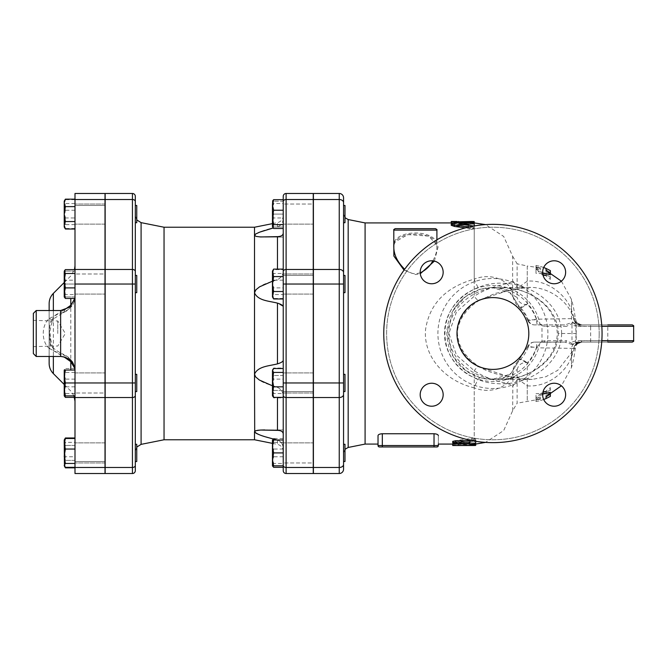 <?xml version="1.0" encoding="UTF-8"?>
<svg xmlns="http://www.w3.org/2000/svg" width="667" height="667" viewBox="0 0 667 667"><rect width="100%" height="100%" fill="white"/><g stroke="black" fill="none" stroke-linecap="round" stroke-linejoin="round"><path stroke-width="0.5" stroke-dasharray="3.33 2.5" d="M74.996 389.053L74.996 374.345L74.996 389.053M105.153 389.053L105.153 374.345L105.153 389.053M136.752 389.053L136.752 374.345L136.752 389.053M135.318 389.053L135.318 374.345L135.318 389.053M105.011 461.531L74.996 461.531L74.996 444.297L74.996 461.531L74.996 444.297L74.996 461.531L105.153 461.531L105.153 444.297L105.153 461.531M136.752 461.531L136.752 444.297L136.752 461.531L135.318 461.531L135.318 444.297L135.318 461.531L135.318 444.297L136.752 444.297L136.752 461.531M135.318 459.004L135.318 444.297M74.996 395.89L74.996 370.035L74.996 395.89L65.383 395.89L64.224 389.428L64.224 370.035L64.224 386.31L65.383 379.098L64.224 373.82L65.383 368.543L64.224 370.477L65.383 372.411L64.224 379.615L65.383 386.827L64.224 392.104L64.841 395.89M105.153 382.966L105.153 193.48L132.441 193.48A2.868 2.868 0 0 1 135.318 196.348L135.318 470.652A2.868 2.868 0 0 1 132.441 473.52L105.153 473.52L105.153 382.966L135.318 382.966M135.318 374.345L136.752 374.345L136.752 391.579L135.318 391.579M74.996 277.947L74.996 292.655L74.996 277.947M136.752 447.098L135.318 451.401L135.318 275.421L136.752 275.421L136.752 292.655L136.752 275.421L136.752 292.655L135.318 292.655M74.996 205.469L74.996 222.703L74.996 205.469L105.153 205.469L105.153 222.703L105.153 205.469L105.153 222.703L105.153 205.469L74.996 205.469L74.996 222.703L74.996 205.469M136.752 205.469L136.752 222.703L136.752 205.469L136.752 222.703L135.318 222.703L135.318 205.469L135.318 222.703L135.318 205.469L136.752 205.469M64.491 396.34L64.224 395.448L65.383 393.513L64.224 386.31L64.224 392.104M65.383 467.834L64.224 464.107L64.224 465.841L65.383 460.372L64.224 452.91L64.224 464.107L64.841 466.783M64.841 439.044L64.224 441.721L65.383 445.448L64.224 441.721L64.224 452.91L65.383 445.448L64.224 452.91L65.383 460.372L64.224 464.107L64.224 443.772M64.224 441.721L64.224 439.987L64.224 441.721L65.383 437.986M65.383 467.325L64.224 462.056L64.491 466.291M65.383 456.778L64.224 449.566L64.224 462.056L65.383 456.778L74.996 456.778L74.996 442.363L65.383 442.363L64.224 440.428L64.224 449.566L65.383 442.363M64.224 440.428L64.491 439.528L64.224 440.428M64.224 389.428L65.383 382.966L64.224 376.496L64.224 395.89L65.383 395.89M65.383 370.035L64.224 370.035L64.224 376.496L65.383 370.035L74.996 370.035L74.996 370.835L74.771 298.699M64.491 297.415L64.224 296.523L65.383 296.965L64.224 290.504L65.383 284.034L64.224 277.572L65.383 271.11L64.224 271.11L64.224 274.896L65.383 269.618M65.383 294.589L64.224 287.385L64.224 296.523L65.383 294.589L74.996 294.589L74.996 269.618L74.996 294.589M65.383 280.173L64.224 274.896L64.224 287.385L65.383 280.173L74.996 280.173M64.224 201.159L65.383 199.675L64.224 204.944L64.224 201.159L64.224 202.893L65.383 199.166M65.383 229.014L64.224 225.279L64.224 204.944L65.383 210.222L64.224 217.434L65.383 224.637L64.224 226.572L65.383 228.506L64.224 223.228L65.383 217.951L64.224 210.739L65.383 203.535L64.224 201.601L64.224 227.013M64.224 214.09L65.383 206.628L64.224 202.893L64.224 225.279L65.383 221.552L64.224 214.09M74.996 397.382L74.996 368.543L74.996 397.382L74.479 397.382M74.996 386.827L65.383 386.827M74.996 393.513L65.383 393.513M74.996 379.098L65.383 379.098M74.996 460.372L65.383 460.372L74.996 460.372L74.996 467.834L74.996 445.448L74.996 460.372M74.996 445.448L65.383 445.448L74.996 445.448L74.996 437.986L74.996 445.448M74.996 442.363L74.996 456.778M74.996 206.628L74.996 221.552L74.996 206.628L65.383 206.628M74.996 221.552L74.996 229.014L74.996 221.552L65.383 221.552M74.996 217.951L74.996 199.675L74.996 228.506L74.996 217.951L65.383 217.951M74.996 228.506L65.383 228.506M74.996 203.535L65.383 203.535M74.996 199.675L65.383 199.675M74.996 393.013L74.996 372.911L74.996 393.013L74.996 372.911L74.996 393.013L105.011 393.013L105.011 372.911L105.011 393.013L105.011 372.911L105.011 393.013L74.996 393.013M74.996 368.543L65.383 368.543M74.996 372.411L65.383 372.411M74.996 460.022L74.996 442.863L74.996 460.022M74.996 452.91L74.996 462.965L74.996 452.91M105.011 467.484L74.996 467.484L74.996 473.52L105.011 473.52L105.011 382.966L65.383 382.966M74.996 273.987L74.996 294.089L74.996 273.987L74.996 294.089L74.996 273.987L105.011 273.987L105.011 294.089L105.011 273.987L105.011 294.089L105.011 273.987L74.996 273.987M74.996 206.978L74.996 224.137L74.996 206.978M74.996 214.09L74.996 204.035L74.996 214.09M74.996 210.222L65.383 210.222M74.996 224.637L65.383 224.637M105.011 382.966L105.011 269.468L74.996 269.468L74.996 296.965L74.996 275.421L74.996 284.034L65.383 284.034L64.224 290.504L64.224 280.69M64.224 271.11L64.224 277.572L64.224 271.11L65.383 271.11L64.224 277.572L64.224 296.965L64.224 290.504L65.383 296.965L64.224 296.965M64.224 277.572L65.383 284.034L74.996 284.034L74.996 467.484M74.996 296.965L65.383 296.965L74.996 296.965M74.996 271.11L65.383 271.11L74.996 271.11M283.233 290.128L283.233 275.421L283.233 290.128M313.398 290.128L313.398 275.421L313.398 290.128M344.989 290.128L344.989 275.421L344.989 290.128M343.555 290.128L343.555 275.421L343.555 290.128M313.248 391.579L283.233 391.579L283.233 374.345L283.233 391.579L283.233 374.345L283.233 391.579L313.398 391.579L313.398 374.345L313.398 391.579M344.989 391.579L344.989 374.345L344.989 391.579L343.555 391.579L343.555 374.345L343.555 391.579L343.555 374.345L344.989 374.345L344.989 391.579M283.233 459.004L283.233 444.297L283.233 459.004M313.398 459.004L313.398 444.297L313.398 459.004M344.989 459.004L344.989 444.297L344.989 459.004M343.555 459.004L343.555 444.297L343.555 459.004M283.233 467.325L283.233 438.494L283.233 465.841L283.233 444.297L283.233 461.531L283.233 452.91L273.62 452.91L272.461 446.448L273.62 439.987L272.461 439.987L273.62 438.494L272.461 443.772L273.62 449.049L272.461 456.261L272.461 439.987L272.461 459.371L273.62 452.91M313.398 452.91L313.398 461.531L313.398 452.91M343.555 444.297L344.989 444.297L344.989 461.531L343.555 461.531L343.555 444.297L343.555 461.531M343.555 292.655L344.989 292.655L344.989 275.421L343.555 275.421L343.555 374.345M283.233 275.421L283.233 292.655L283.233 275.421L313.398 275.421L313.398 292.655L313.398 275.421L283.233 275.421M283.233 207.996L283.233 222.703L283.233 207.996M313.398 207.996L313.398 222.703L313.398 207.996M344.989 207.996L344.989 222.703L344.989 207.996M343.555 207.996L343.555 222.703L343.555 207.996M273.62 298.457L272.461 296.965L272.461 293.18L273.62 298.457L283.233 298.457L283.233 294.589L273.62 294.589L272.461 287.385L272.461 296.523L273.62 294.589M272.461 280.69L273.62 287.902L272.461 293.18L272.461 271.552L273.62 273.487L272.461 280.69M272.461 274.896L273.62 269.618L272.461 271.11L272.461 287.385L273.62 280.173L272.461 274.896M283.233 368.034L283.233 390.428L273.62 390.428L272.461 394.155L272.461 382.966L273.62 390.428L272.461 382.966L272.461 371.769L273.62 375.496L272.461 382.966L273.62 375.496L272.461 371.769L273.62 368.034L272.461 371.769L272.461 370.035L272.461 394.155L273.62 397.891L272.461 394.155L272.461 395.89L273.62 390.428L283.233 390.428L283.233 375.496L273.62 375.496L283.233 375.496L283.233 368.034L273.62 368.034L272.461 370.035L272.461 373.82L273.62 368.543M272.461 449.566L273.62 442.363L272.461 440.428L272.461 462.056L273.62 456.778L272.461 449.566M273.62 463.465L272.461 465.399L272.461 456.261L273.62 463.465L283.233 463.465M273.62 467.325L272.461 462.056L272.528 465.841M272.461 465.841L273.62 465.841L272.461 459.371L272.461 465.841M272.461 386.31L273.62 379.098L272.461 373.82L272.461 395.448L273.62 393.513L272.461 386.31M272.728 396.34L273.62 397.891L283.233 397.891L283.233 390.428L283.233 397.891M273.62 276.572L272.461 272.845L272.461 284.034L273.62 276.572L283.233 276.572L283.233 298.966L283.233 291.504L273.62 291.504L272.461 284.034L272.461 295.231L273.62 291.504M273.62 298.966L272.461 295.231L272.728 297.415M272.728 270.66L272.461 272.845L273.62 269.109M273.62 217.951L272.461 210.739L272.461 223.228L273.62 217.951L283.233 217.951L283.233 203.535L273.62 203.535L272.461 201.601L272.461 210.739L273.62 203.535M273.62 228.506L272.461 223.228L272.461 227.013L273.62 227.013L272.461 220.552L272.461 227.013L272.461 220.552L273.62 227.013L272.461 227.013M272.461 201.159L272.461 207.629L273.62 201.159L272.461 201.159L273.62 201.159L272.461 207.629L272.461 220.552L273.62 214.09L272.461 207.629L273.62 214.09L272.461 220.552L272.728 200.709M283.233 294.589L283.233 269.618L273.62 269.618M283.233 280.173L273.62 280.173M283.233 269.618L283.233 273.487L273.62 273.487M283.233 273.487L283.233 287.902L273.62 287.902M283.233 456.778L273.62 456.778M283.233 442.363L273.62 442.363M283.233 438.494L273.62 438.494M283.233 465.841L273.62 465.841M283.233 439.987L283.233 452.91L283.233 439.987L273.62 439.987M283.233 397.382L283.233 393.513L273.62 393.513M283.233 393.513L283.233 379.098L273.62 379.098M283.233 224.637L283.233 217.951M283.233 470.652A2.868 2.868 0 0 0 286.11 473.52A2.868 2.868 0 0 1 283.233 470.652L283.233 291.504M283.233 287.902L283.233 298.457M283.233 462.965L283.233 442.863L283.233 462.965L283.233 442.863L283.233 462.965L313.248 462.965L313.248 442.863L313.248 462.965L313.248 442.863L313.248 462.965L283.233 462.965M283.233 449.049L273.62 449.049M283.233 379.098L283.233 386.827M283.233 276.93L283.233 294.089L283.233 276.93M283.233 204.035L283.233 224.137L283.233 204.035L283.233 224.137L283.233 204.035L313.248 204.035L313.248 224.137L313.248 204.035L313.248 224.137L313.248 204.035L283.233 204.035M283.233 203.535L283.233 199.675M283.233 214.09L283.233 205.469L283.233 214.09L273.62 214.09L283.233 214.09L283.233 227.013L273.62 227.013L283.233 227.013L283.233 201.159L273.62 201.159L283.233 201.159L283.233 214.09M313.398 214.09L313.398 205.469L313.398 214.09M343.555 205.469L344.989 205.469L344.989 222.703L343.555 222.703L343.555 205.469L343.555 222.703M57.762 333.5L57.762 320.952L57.762 333.5M50.233 333.5L50.233 346.131L50.233 333.5M33.35 353.602L33.35 313.398M71.111 305.986A5.745 1.751 -139.4 0 1 71.094 307.045A5.745 1.751 -139.4 0 1 70.794 307.237C73.57 304.127 74.971 300.55 74.996 296.507L74.996 370.293C75.113 367.917 73.512 362.098 71.086 359.955A5.745 1.751 -40.6 0 1 71.094 359.955A5.745 1.751 -40.6 0 1 71.111 361.014M64.682 309.938A5.745 3.652 -113.7 0 1 62.948 312.948L62.948 312.948A5.745 3.652 -113.7 0 1 60.639 312.848C64.199 312.231 67.584 310.363 70.794 307.237M74.771 368.309L74.996 370.493C74.971 366.45 73.57 362.873 70.794 359.763A5.745 1.751 -40.6 0 1 71.086 359.955C66.575 355.778 69.585 357.72 62.948 354.052L62.948 354.052A5.745 3.652 -66.3 0 1 64.682 357.062M70.794 359.763C67.584 356.637 64.199 354.769 60.639 354.152A5.745 3.652 -66.3 0 1 62.948 354.052C60.43 353.085 57.104 351.009 52.96 347.832A5.745 2.768 129.7 0 0 49.291 348.499C41.237 341.854 41.262 325.112 49.291 318.501A5.745 2.768 50.3 0 0 52.96 319.168A5.745 2.768 50.3 0 0 53.352 316.475L49.316 333.5L53.352 350.525L63.132 356.695M63.132 310.305L53.352 316.475L53.352 310.522M60.639 356.478L60.639 354.152L49.291 348.499M53.352 356.478L53.352 350.525A5.745 2.768 129.7 0 0 52.96 347.832C50.242 345.481 49.05 340.754 49.383 333.658C49.95 321.427 49.967 323.161 52.96 319.168L62.948 312.948C69.585 309.28 66.575 311.222 71.094 307.045C74.521 304.227 75.296 295.539 74.996 296.507M105.011 269.468L105.011 193.48L74.996 193.48L74.996 269.468M49.291 318.501L60.639 312.848L60.639 310.522M49.15 310.522L49.15 356.478M49.15 363.457L49.15 303.543M74.996 372.911L105.011 372.911L74.996 372.911M105.011 445.806L105.011 462.965L105.011 445.806M105.011 452.91L105.011 462.965L105.011 452.91M74.996 294.089L105.011 294.089L74.996 294.089M105.011 221.194L105.011 204.035L105.011 221.194M105.011 214.09L105.011 204.035L105.011 214.09M343.555 272.511L343.555 284.034L339.245 284.034L339.245 193.48A4.31 4.31 0 0 1 343.555 197.782L343.555 272.511A4.31 3.043 0 0 0 339.245 269.468L313.398 269.468L313.398 473.52L339.245 473.52L339.245 284.034L313.398 284.034M313.398 382.966L343.555 382.966L343.555 469.218M313.398 397.532L339.245 397.532A4.31 3.043 0 0 0 343.555 394.489L343.555 391.579M135.318 451.401L135.318 222.703M105.153 333.5L105.153 261.697L105.153 333.5M343.555 197.782A4.31 4.31 0 0 0 339.245 193.48L313.398 193.48L313.398 269.468M313.398 333.5L313.398 261.697L313.398 333.5M105.011 333.5L105.011 261.697L105.011 333.5M283.233 237.068L265.291 237.068L283.233 237.068L283.233 196.348A2.868 2.868 0 0 1 286.11 193.48L286.11 473.52M283.233 271.394L283.233 233.275L283.233 271.394C282.925 275.188 280.999 277.922 277.464 279.581C280.924 278.039 282.85 275.313 283.233 271.394M283.233 360.455L283.233 306.545L283.233 360.455C282.925 361.631 280.999 362.773 277.464 363.874C269.068 366.058 258.071 366.158 254.511 374.17L254.511 292.83C258.071 300.842 269.068 300.942 277.464 303.126L283.233 306.545M283.233 433.725L283.233 395.606L283.233 433.725C282.925 431.599 280.999 430.482 277.464 430.373L264.691 429.932M283.233 448.282L283.233 429.932L283.233 448.282C282.925 444.097 280.999 441.379 277.464 440.12C280.924 441.254 282.85 443.972 283.233 448.282M164.04 439.77L164.04 227.23M257.07 430.398L254.511 431.682L254.511 374.17C258.071 382.625 269.068 384.125 277.464 387.419C280.924 388.961 282.85 391.687 283.233 395.606C282.925 391.812 280.999 389.078 277.464 387.419L272.461 385.809M260.297 430.057L259.396 430.123M260.839 435.276L276.947 439.987M254.511 439.77L254.511 431.682M254.702 432.166L255.102 432.583M255.419 432.816L255.861 433.108M258.804 434.509L260.614 435.192M272.461 281.191L277.464 279.581C269.068 282.875 258.071 284.375 254.511 292.83L254.511 227.23M283.233 218.718C282.925 222.903 280.999 225.621 277.464 226.88C280.924 225.746 282.85 223.028 283.233 218.718M273.128 228.014L271.903 228.347M267.15 229.698L264.691 230.448M260.297 231.924L259.405 232.258M258.796 232.5L257.946 232.85M257.787 232.925L255.102 234.417M254.702 234.834L254.777 235.81L255.794 236.31L264.691 237.068M265.041 237.068L277.464 236.627C280.924 236.568 282.85 235.451 283.233 233.275M313.248 473.52L313.248 193.48L286.11 193.48M283.233 442.863L313.248 442.863L283.233 442.863M313.248 291.145L313.248 273.987L313.248 291.145M283.233 224.137L313.248 224.137L283.233 224.137M313.248 284.034L313.248 294.089L313.248 284.034L283.233 284.034M518.734 305.845A11.489 3.71 -45.1 0 0 519.143 307.237L518.751 306.845A11.489 3.794 -45.9 0 1 518.301 305.436L510.547 292.896L492.038 287.544L480.14 289.261L465.483 296.665L453.001 310.714L446.957 333.525L453.001 356.286L465.491 370.335L480.14 377.739L492.038 379.456L510.547 374.104L518.734 361.155C522.878 357.27 526.03 352.618 528.214 347.207L536.785 347.165A45.956 45.956 0 0 1 466.05 370.794A45.956 45.956 0 0 1 466.05 296.206A45.956 45.956 0 0 1 536.785 319.835L528.214 319.793C526.055 314.407 522.895 309.755 518.734 305.845L513.015 296.882L512.631 293.405A11.489 5.961 0 0 0 517.125 297.34L517.125 287.035L512.631 280.524C511.981 284.684 493.505 283.55 474.237 296.273L456.486 311.873L448.858 333.5L456.503 355.144L474.237 370.727C493.505 383.45 511.998 382.324 512.631 386.476L517.125 379.965L517.125 403.193L512.631 410.772L503.693 430.532L485.543 442.396M480.14 377.739A21.544 3.327 106.1 0 0 474.237 387.861C444.522 380.882 422.953 356.036 425.596 329.315C429.573 303.919 445.781 287.194 474.237 279.139A21.544 3.327 73.9 0 0 480.14 289.261M463.99 224.621L459.655 225.012L459.655 225.538L472.628 227.08L474.237 227.814L474.237 224.045L468.492 224.045L468.492 225.012L454.135 225.012L451.259 225.604L454.135 226.271L468.492 226.271L468.492 227.814C470.41 228.948 472.328 228.948 474.237 227.814L474.237 279.139C492.321 271.994 510.513 281.341 512.631 293.405L512.631 256.228L503.693 236.468L485.543 224.604M313.248 333.5L313.248 261.697L313.248 333.5M469.935 442.121L469.935 439.186C470.427 438.436 471.861 438.177 474.237 438.427L475.679 439.186L474.237 439.887L474.237 438.427L471.544 438.394L455.928 440.553L452.701 441.729L455.928 442.671L471.544 443.622L474.237 443.613L474.237 443.046C476.13 443.272 476.13 443.463 474.237 443.613C476.13 443.463 476.13 443.272 474.237 443.046L461.089 441.988L461.089 441.462L474.237 439.887L474.237 443.046M474.062 443.038L474.062 444.455C476.555 444.872 475.713 445.072 471.544 445.056L454.544 443.939L452.768 443.322L453.543 442.471L473.095 439.67L475.529 440.278L474.887 441.129L461.089 442.863L461.089 443.397L475.679 444.789L475.679 443.363M461.089 442.863L461.089 441.462L461.089 442.863M601.817 340.679L581.799 340.804C577.589 341.521 575.037 343.638 574.129 347.165L572.619 351.292L557.72 370.343L545.806 376.747L532.249 379.415L522.186 378.739L508.654 376.53L479.148 367.092A8.613 1.651 -56.9 0 0 478.948 366.408A8.613 1.651 -56.9 0 0 474.237 370.727L474.237 438.427L475.679 439.186L475.679 442.955L469.935 442.955L469.935 441.988L455.569 441.988L452.701 441.396M479.148 367.092C466.266 359.638 458.796 349.083 456.728 335.434C457.262 320.077 464.732 308.237 479.148 299.908L508.654 290.47L522.186 288.261C544.305 283.383 567.075 299.575 572.619 315.708L575.388 324.887L576.205 333.5L575.388 342.113L574.129 347.165L574.337 348.441L575.313 348.441L536.376 347.79C534.284 353.652 531.24 358.688 527.255 362.898L527.255 401L527.255 385.843L518.284 379.39L517.125 379.965L517.125 369.66A11.489 5.961 180 0 0 512.631 373.595C510.513 385.659 492.321 395.006 474.237 387.861L474.237 444.064C476.13 444.03 476.13 443.955 474.237 443.855C476.13 443.955 476.13 444.03 474.237 444.064L452.701 443.588L452.701 444.072M469.935 440.553C471.844 439.411 473.762 439.411 475.679 440.553L475.679 441.279M475.679 439.186L475.679 440.553L475.679 439.186M469.935 439.186L469.935 440.203M469.935 441.988L469.935 442.955M475.679 442.955L475.679 444.38M452.701 445.506L452.701 445.014L458.446 445.014L458.446 445.514L458.446 444.08L474.237 444.08L474.237 443.613M469.935 443.83L474.237 443.855M452.701 443.588L452.701 444.08M458.446 443.588L458.446 445.014M365.091 444.08L365.091 222.92M474.237 225.963L474.237 227.814C473.803 228.539 472.428 228.798 470.11 228.606L465.349 227.889M451.259 225.271L454.485 224.329L474.237 223.637L474.237 222.92L457.003 222.92L457.003 223.412L451.259 223.412L451.259 222.92L474.237 223.011L474.237 221.577M438.336 435.643L438.336 444.08L438.336 435.643C438.152 434.559 436.718 433.925 434.025 433.75L382.324 433.75C379.64 433.925 378.206 434.559 378.022 435.643L378.022 444.08M404.044 270.135L415.358 274.571L420.285 273.737M434.392 261.105L438.186 246.498L428.681 236.126L407.904 234.584L393.813 242.613M550.358 396.373L550.358 389.486L543.171 394.947L535.993 395.273L535.993 401.576L540.303 400.6L540.303 398.599L535.993 399.65L543.171 393.121M535.993 399.65L535.993 398.141L543.171 391.421M540.303 398.599L540.303 397.057L535.993 398.141M543.688 399.491L540.303 400.6L540.303 397.057M535.993 401.576L535.993 400.117L540.303 399.108L517.125 403.193M535.993 395.273L535.993 400.117M543.171 394.947L543.171 393.297L535.993 393.655M550.358 389.486L550.358 387.619L543.171 393.297M546.048 396.481L546.048 394.856L546.048 396.481M550.358 392.563L546.048 394.856M546.048 398.549L546.048 396.982L550.358 394.722L550.358 387.619M550.358 270.627L550.358 277.514L543.171 272.053L535.993 271.727L535.993 265.424L540.303 266.4L540.303 268.401L535.993 267.35L543.171 273.879M540.303 268.401L540.303 269.943L540.303 267.892L535.993 266.883L535.993 273.345L543.171 273.703L550.358 279.381L550.358 272.278L546.048 270.018L546.048 268.451M535.993 267.35L535.993 268.859L540.303 269.943M543.688 267.509L540.303 266.4L540.303 267.892L527.255 266L527.255 304.102C531.257 308.337 534.3 313.373 536.376 319.21A7.179 1.459 90 0 0 537.794 324.887L534.659 324.887A7.179 6.737 90 0 1 528.214 319.793L527.689 320.293C528.989 323.203 531.215 324.729 534.375 324.887L565.074 324.887A1.434 1.384 -90 0 1 566.466 326.321L545.031 326.321A1.434 1.384 90 0 0 543.647 324.887L565.074 324.887L572.094 322.444L572.111 323.503L566.466 326.321M535.993 265.424L535.993 266.883M535.993 271.727L535.993 273.345M543.171 272.053L543.171 273.703M550.358 277.514L550.358 279.381M543.171 275.579L535.993 268.859M546.048 272.144L546.048 270.519L546.048 272.144L550.358 274.437M468.834 227.047L472.978 227.18L474.17 226.638L473.87 226.03M459.655 225.012L459.655 224.137L459.655 225.012M468.492 226.447C470.41 227.589 472.328 227.589 474.237 226.447L474.237 222.62L468.492 222.62L468.492 223.603L451.976 223.795L451.359 224.37L453.393 224.854L468.492 224.879L468.492 227.814M474.237 227.814L474.237 296.273A8.613 1.651 56.9 0 0 478.948 300.592L495.373 293.33L519.276 288.869M468.492 226.271L468.492 224.879M468.492 225.012L468.492 223.603M468.492 224.045L468.492 222.62M471.369 221.494C475.071 221.536 475.071 221.619 471.369 221.736L451.259 221.494L451.259 221.986M451.259 222.928L451.259 221.494M457.003 223.412L457.003 222.72M474.237 222.92L457.003 222.92L457.003 221.486M420.202 272.878L415.358 273.803C411.155 273.528 407.595 272.011 404.677 269.251M436.902 239.82L436.902 247.524C437.377 246.84 436.677 244.606 434.801 240.812L432.466 238.511C430.123 237.452 432.449 236.86 421.21 234.501C414.49 233.675 408.379 234.2 402.86 236.085L397.899 238.786L395.915 240.812C394.239 243.68 393.538 245.915 393.813 247.524C389.811 228.122 440.937 228.156 436.902 247.524L436.902 247.524C436.827 251.792 435.476 256.228 432.825 260.839M436.902 446.957L379.456 446.957A1.434 1.434 0 0 1 378.022 445.514L438.336 445.514M536.785 347.165L541.988 341.237L541.988 325.763L541.179 324.445L539.886 323.82C538.928 323.57 537.894 322.244 536.785 319.835M542.296 324.754L534.659 324.887M534.659 342.113L537.794 342.113A7.179 1.459 -90 0 0 536.376 347.79C529.548 346.365 526.83 346.173 528.214 347.207A7.179 6.737 90 0 1 534.659 342.113L543.647 342.113A1.434 1.384 90 0 0 545.031 340.679L566.466 340.679A1.434 1.384 -90 0 1 565.074 342.113L542.263 342.254M599.183 333.5A106.27 106.27 0 0 1 439.77 425.538A106.27 106.27 0 0 1 439.77 241.462A106.27 106.27 0 0 1 599.183 333.5A106.27 106.27 0 0 0 439.77 241.462A106.27 106.27 0 0 0 439.77 425.538A106.27 106.27 0 0 0 599.183 333.5M554.144 260.78A11.489 11.489 0 0 1 565.633 272.269A11.489 11.489 0 0 1 554.144 283.758A11.489 11.489 0 0 1 542.655 272.269A11.489 11.489 0 0 1 554.144 260.78A11.489 11.489 0 0 0 544.197 278.014A11.489 11.489 0 0 0 564.09 278.014A11.489 11.489 0 0 0 554.144 260.78M420.185 272.269A11.489 11.489 0 0 1 431.674 260.78A11.489 11.489 0 0 1 443.163 272.269A11.489 11.489 0 0 1 431.674 283.758A11.489 11.489 0 0 1 420.185 272.269A11.489 11.489 0 0 0 437.419 282.216A11.489 11.489 0 0 0 437.419 262.314A11.489 11.489 0 0 0 420.185 272.269M431.674 406.22A11.489 11.489 0 0 1 420.185 394.731A11.489 11.489 0 0 1 431.674 383.242A11.489 11.489 0 0 1 443.163 394.731A11.489 11.489 0 0 1 431.674 406.22A11.489 11.489 0 0 0 441.629 388.986A11.489 11.489 0 0 0 421.727 388.986A11.489 11.489 0 0 0 431.674 406.22M565.633 394.731A11.489 11.489 0 0 1 554.144 406.22A11.489 11.489 0 0 1 542.655 394.731A11.489 11.489 0 0 1 554.144 383.242A11.489 11.489 0 0 1 565.633 394.731A11.489 11.489 0 0 0 548.399 384.784A11.489 11.489 0 0 0 548.399 404.686A11.489 11.489 0 0 0 565.633 394.731M576.205 333.058L576.205 333.5L558.337 333.5C557.829 305.628 527.705 287.043 501.392 287.544C475.121 286.543 448.399 306.97 448.774 333.5C448.399 360.088 475.179 380.448 501.392 379.456C527.747 379.982 557.87 361.281 558.337 333.5L561.647 333.5C561.039 365.408 526.521 386.26 496.907 383.617C470.493 382.7 444.239 361.214 444.539 333.5C444.247 303.643 474.27 281.649 502.635 283.25C530.448 283.233 561.18 303.618 561.647 333.5M530.257 287.544L501.392 287.544L514.649 288.944C522.453 290.604 529.673 293.63 536.318 298.041C549.258 306.478 556.27 318.301 557.337 333.5C556.745 345.898 551.709 356.195 542.238 364.39C535.359 370.36 527.522 374.579 518.743 377.038L501.392 379.456L530.248 379.456M572.094 322.444L576.905 324.887L632.216 324.887M590.662 324.887L580.982 324.887A1.434 0.817 90 0 1 581.799 326.196L590.612 326.321L590.662 324.887L601.717 324.887L576.905 324.887A1.434 0.542 -90 0 0 576.363 326.321L571.978 324.946L572.111 323.503M528.214 319.793C526.847 320.827 529.565 320.635 536.376 319.21L575.313 318.559L574.337 318.559L574.129 319.835A7.179 7.179 0 0 0 580.982 324.887C577.138 324.362 574.854 322.678 574.129 319.835C575.037 323.362 577.589 325.479 581.799 326.196M581.799 340.804A1.434 0.817 90 0 1 580.982 342.113L590.662 342.113L590.612 326.321L601.817 326.321M571.978 324.946L571.978 342.054L576.363 340.679L633.65 340.679M580.982 324.887L607.804 324.887L607.804 342.113L581.874 342.113C577.897 343.405 576.013 344.606 576.213 345.723C576.33 344.314 578.214 343.113 581.874 342.113C577.897 343.405 576.013 344.606 576.213 345.723C576.33 344.314 578.214 343.113 581.874 342.113L580.982 342.113C577.138 342.638 574.854 344.322 574.129 347.165A7.179 7.179 0 0 1 580.982 342.113M581.416 324.887A7.179 7.129 -90 0 1 574.337 318.559L571.469 309.988L571.469 299.425L571.469 318.559A7.179 6.962 90 0 0 578.381 324.887L576.905 324.887M632.216 342.113L576.905 342.113L572.094 344.556L571.978 342.054M572.094 344.556L565.074 342.113L539.661 342.113L565.074 342.113M572.111 343.497L566.466 340.679M590.662 342.113L578.381 342.113A7.179 6.962 -90 0 0 571.469 348.441L571.469 367.575L571.469 357.012L574.337 348.441A7.179 7.129 90 0 1 581.416 342.113M528.214 347.207L527.689 346.707C528.964 343.813 531.19 342.279 534.384 342.113L539.661 342.113M576.905 342.113L578.381 342.113L576.905 342.113A1.434 0.542 -90 0 1 576.363 340.679M517.125 369.66C518.359 365.132 521.252 362.748 525.804 362.506L527.255 362.898M527.255 385.843C547.524 387.552 566.325 371.744 571.469 357.012A28.723 20.394 22.8 0 1 572.619 351.292M581.874 324.887C578.297 323.954 576.413 322.761 576.221 321.294C576.005 322.369 577.889 323.562 581.874 324.887C578.297 323.954 576.413 322.761 576.221 321.294C576.005 322.369 577.889 323.562 581.874 324.887M512.631 256.228L517.125 263.807L517.125 287.035L518.284 287.61L527.255 281.157C547.524 279.448 566.325 295.256 571.469 309.988A28.723 20.394 -22.8 0 0 572.619 315.708M527.255 281.157L527.255 266L517.125 263.807M527.255 304.102L525.804 304.494C521.135 304.16 518.242 301.776 517.125 297.34M457.003 333.5A35.901 35.901 0 0 0 510.864 364.591A35.901 35.901 0 0 0 510.864 302.409A35.901 35.901 0 0 0 457.003 333.5A35.901 35.901 0 0 0 510.864 364.591A35.901 35.901 0 0 0 510.864 302.409A35.901 35.901 0 0 0 457.003 333.5A35.901 35.901 0 0 0 510.864 364.591A35.901 35.901 0 0 0 510.864 302.409A35.901 35.901 0 0 0 457.003 333.5M602.059 333.5A109.146 109.146 0 0 1 438.336 428.022A109.146 109.146 0 0 1 438.336 238.978A109.146 109.146 0 0 1 602.059 333.5A109.146 109.146 0 0 0 438.336 238.978A109.146 109.146 0 0 0 438.336 428.022A109.146 109.146 0 0 0 602.059 333.5A109.146 109.146 0 0 1 438.336 428.022A109.146 109.146 0 0 1 438.336 238.978A109.146 109.146 0 0 1 602.059 333.5M554.144 283.758A11.489 11.489 0 0 0 564.09 266.525A11.489 11.489 0 0 0 544.197 266.525A11.489 11.489 0 0 0 554.144 283.758M443.163 272.269A11.489 11.489 0 0 0 425.93 262.314A11.489 11.489 0 0 0 425.93 282.216A11.489 11.489 0 0 0 443.163 272.269M431.674 383.242A11.489 11.489 0 0 0 421.727 400.475A11.489 11.489 0 0 0 441.629 400.475A11.489 11.489 0 0 0 431.674 383.242M542.655 394.731A11.489 11.489 0 0 0 559.888 404.686A11.489 11.489 0 0 0 559.888 384.784A11.489 11.489 0 0 0 542.655 394.731M525.804 362.506A11.489 3.794 -134.1 0 0 518.751 360.155A11.489 3.794 -134.1 0 0 518.301 361.564L513.015 370.118C513.357 368.918 511.889 378.598 492.029 379.456L492.913 379.456M513.015 296.873C514.474 301.626 516.383 304.944 518.751 306.845A11.489 3.794 -45.9 0 0 525.804 304.494M512.631 410.772L513.015 370.118M479.148 299.908A8.613 1.651 56.9 0 1 478.948 300.592C472.111 304.877 466.525 310.438 462.189 317.259C458.504 324.095 456.953 330.023 457.512 335.051L459.204 343.405L462.289 349.908C466.617 356.653 472.169 362.156 478.948 366.408C487.81 372.636 502.901 375.771 507.078 376.005L519.276 378.131M522.153 288.261L518.284 287.61M518.284 379.39L522.186 378.739L532.249 379.415M70.794 370.035L70.794 298.457M53.352 293.388L53.352 373.612M36.218 310.522L36.218 356.478M105.011 284.034L74.996 284.034M105.011 397.532L74.996 397.532M105.011 199.516L74.996 199.516M283.233 465.458A2.868 2.034 180 0 0 286.11 467.484L313.248 467.484M283.233 395.506A2.868 2.034 180 0 0 286.11 397.532L313.248 397.532M283.233 382.966L313.248 382.966M283.233 271.494A2.868 2.034 180 0 1 286.11 269.468L313.248 269.468M283.233 201.542A2.868 2.034 180 0 1 286.11 199.516L313.248 199.516M135.318 465.458A2.868 2.034 180 0 1 132.441 467.484L132.441 473.52A2.868 2.868 0 0 0 135.318 470.652M105.153 467.484L132.441 467.484L132.441 397.532A2.868 2.034 180 0 0 135.318 395.506M105.153 397.532L132.441 397.532L132.441 284.034L135.318 284.034M105.153 284.034L132.441 284.034L132.441 269.468A2.868 2.034 180 0 1 135.318 271.494M105.153 269.468L132.441 269.468L132.441 199.516A2.868 2.034 180 0 1 135.318 201.542M105.153 199.516L132.441 199.516L132.441 193.48M141.087 222.636L141.087 444.364M277.464 363.874L277.464 303.126M277.464 430.373L277.464 397.382M277.464 440.12L277.464 444.364L277.464 440.12M277.464 269.109L277.464 236.627M277.464 226.88L277.464 222.636L277.464 226.88M471.544 443.622L471.544 445.056M455.928 442.671L455.928 444.089M455.928 440.553L455.928 441.946M471.544 438.394L471.544 439.761M474.062 439.92L474.062 441.296M455.569 441.988L455.569 443.397M472.803 443.83L472.803 444.756M472.803 444.072L472.803 445.506M459.88 444.072L459.88 445.506M474.237 444.064L475.679 444.055M470.11 223.378L470.11 221.944M454.485 224.329L454.485 222.911M470.11 228.606L470.11 227.239M472.628 227.08L472.628 225.704M454.135 226.271L454.135 224.879M454.135 225.012L454.135 223.603M471.369 223.17L471.369 221.736M471.369 222.928L471.369 221.919M457.003 223.17L457.003 221.736M436.902 230.098L393.813 230.098M434.025 446.957L434.025 433.75M382.324 446.957L382.324 433.75M546.782 344.606A55.002 55.002 0 0 0 468.701 284.117A55.002 55.002 0 0 0 459.221 376.98A55.002 55.002 0 0 0 546.782 344.606M539.886 343.18A47.957 47.957 0 0 1 466.175 373.32A47.957 47.957 0 0 1 466.175 293.68A47.957 47.957 0 0 1 539.886 323.82M545.031 326.321L541.988 325.763M633.65 326.321L576.363 326.321M541.988 341.237L545.031 340.679M526.78 362.523A11.489 3.71 -134.9 0 0 519.143 359.763A11.489 3.71 -134.9 0 0 519.143 359.771A11.489 3.71 -134.9 0 0 518.734 361.155M527.689 320.293C525.496 315.883 526.321 315.258 519.143 307.237A11.489 3.71 -45.1 0 0 526.78 304.477M348.174 219.535L348.174 447.465M343.555 202.56A4.31 3.043 0 0 0 339.245 199.516L313.398 199.516M343.555 464.44A4.31 3.043 0 0 1 339.245 467.484L313.398 467.484M64.224 370.035L64.491 369.585M272.461 439.987L272.728 439.528M50.233 320.952L57.762 320.952L65.308 333.5L57.762 346.048L50.233 346.048M33.35 320.343L50.233 320.869M33.35 346.657L50.233 346.131M74.812 298.457L74.996 296.165M64.224 384.484L70.794 391.045L73.979 395.89M64.224 282.516L70.794 275.955L74.479 269.618M105.011 462.965L74.996 462.965L105.011 462.965M105.011 442.863L74.996 442.863L105.011 442.863M105.011 204.035L74.996 204.035L105.011 204.035M105.011 224.137L74.996 224.137L105.011 224.137M136.752 219.902L135.318 215.599M272.461 443.363L277.464 444.364C281.057 445.339 282.983 447.69 283.233 451.401M272.461 223.637L277.464 222.636C281.057 221.661 282.983 219.31 283.233 215.599M265.041 429.932L283.233 429.932L265.041 429.932M313.248 372.911L283.233 372.911L313.248 372.911M313.248 393.013L283.233 393.013L313.248 393.013M313.248 294.089L283.233 294.089L313.248 294.089M313.248 273.987L283.233 273.987L313.248 273.987M492.913 287.544L502.443 289.053C506.278 290.42 508.871 291.787 510.23 293.155L513.015 296.882M479.473 377.447L484.617 378.698M452.701 441.729L452.701 443.138M460.28 441.729L460.28 443.138M458.846 225.271L458.846 223.862M451.259 224.204L451.259 225.604M576.205 333.5L576.205 333.942M561.389 281.182L571.469 299.425A124.946 124.946 0 0 1 575.313 318.559L576.205 321.269L576.205 345.731L575.313 348.441A124.946 124.946 0 0 1 571.469 367.575L561.389 385.818M527.689 346.707L518.751 360.155C515.041 364.474 513.131 367.8 513.015 370.127M453.001 310.714C456.236 305.152 460.397 300.475 465.483 296.665M465.491 370.335C460.397 366.533 456.236 361.847 453.001 356.286M344.989 217.7L343.555 213.899M344.989 449.3L343.555 453.101"/><path stroke-width="1" d="M135.318 459.004L135.318 461.531L136.752 461.531L136.752 444.297L135.318 444.297M135.318 391.579L136.752 391.579L136.752 374.345L135.318 374.345M135.318 292.655L136.752 292.655L136.752 275.421L135.318 275.421L135.318 205.469L136.752 205.469L136.752 222.703L135.318 222.703M64.841 395.89L65.383 397.382L64.224 395.89L64.224 389.428L65.383 395.89L64.224 395.89M64.224 392.104L64.224 376.496L65.383 382.966L64.224 389.428M64.841 466.783L65.383 467.834L74.996 467.834M74.996 437.986L65.383 437.986L64.841 439.044M64.224 443.772L64.224 439.987L65.383 438.494L64.224 443.772L65.383 449.049L64.224 456.261L65.383 463.465L64.224 465.399L64.491 466.291L64.224 441.721M65.383 467.834L64.491 466.291L65.383 467.325L74.996 467.325M64.224 370.035L65.383 370.035L64.224 376.496L64.224 370.035M64.224 280.69L65.383 287.902L64.224 293.18L64.224 271.552L65.383 273.487L64.224 280.69L64.224 277.572M65.383 298.457L64.224 296.965L64.224 293.18L65.383 298.457L74.996 298.457M64.224 271.552L64.491 270.66L64.224 271.552M74.996 269.618L65.383 269.618L64.491 270.66M64.224 202.893L65.383 206.628L64.224 214.09L64.224 201.159L65.383 199.166L64.224 202.893M65.383 221.552L64.224 225.279L64.224 214.09L65.383 221.552L74.996 221.552M65.383 229.014L64.224 227.013L64.224 225.279L65.383 229.014L74.996 229.014M74.479 397.382L65.383 397.382M74.996 449.049L65.383 449.049M74.996 438.494L65.383 438.494M74.996 463.465L65.383 463.465M74.996 370.035L65.383 370.035M105.011 199.516L74.996 199.516L74.996 193.48L105.011 193.48L105.011 397.532L74.996 397.532L74.996 382.966L65.383 382.966M74.996 395.89L65.383 395.89M74.996 273.487L65.383 273.487M74.996 287.902L65.383 287.902M74.996 199.166L65.383 199.166M74.996 206.628L65.383 206.628M343.555 461.531L344.989 461.531L344.989 444.297L343.555 444.297M343.555 469.218A4.31 4.31 0 0 1 339.245 473.52A4.31 4.31 0 0 0 343.555 469.218L343.555 382.966L343.555 391.579L344.989 391.579L344.989 374.345L343.555 374.345M343.555 292.655L344.989 292.655L344.989 275.421L343.555 275.421L343.555 284.034L343.555 197.782A4.31 4.31 0 0 0 339.245 193.48A4.31 4.31 0 0 1 343.555 197.782M343.555 222.703L344.989 222.703L344.989 205.469L343.555 205.469M272.528 465.841L273.62 467.325L283.233 467.325L283.233 465.841L272.461 465.841L272.461 439.987L273.62 439.987L272.461 446.448L273.62 452.91L272.461 459.371L273.62 465.841M283.233 368.543L273.62 368.543L272.728 369.585M273.62 372.411L272.461 379.615L272.461 370.477L273.62 372.411L283.233 372.411M272.461 392.104L273.62 397.382L272.461 395.89L272.461 379.615L273.62 386.827L272.461 392.104M273.62 298.966L272.461 296.965L272.461 295.231L273.62 298.966L283.233 298.966M273.62 269.109L272.461 272.845L272.461 271.11L273.62 269.109L283.233 269.109L283.233 276.572L273.62 276.572L272.461 284.034L273.62 291.504L272.461 295.231L272.461 272.845L273.62 276.572M272.728 227.472L273.62 228.506L283.233 228.506M272.461 217.434L273.62 224.637L272.461 226.572L272.461 204.944L273.62 210.222L272.461 217.434M272.728 200.709L273.62 199.675L272.461 204.944L272.728 200.709M273.62 386.827L283.233 386.827L283.233 397.382L273.62 397.382M283.233 291.504L273.62 291.504M273.62 199.675L283.233 199.675L283.233 210.222L273.62 210.222M283.233 210.222L283.233 224.637L273.62 224.637M283.233 439.987L273.62 439.987M283.233 465.841L283.233 452.91L273.62 452.91M74.771 298.699L70.794 305.303A5.745 1.751 -139.4 0 1 71.111 305.986M70.794 298.457L70.794 305.303L64.699 309.58A5.745 3.652 -113.7 0 1 64.682 309.938M71.111 361.014A5.745 1.751 -40.6 0 1 70.794 361.697L74.771 368.309M64.682 357.062A5.745 3.652 -66.3 0 1 64.699 357.42L70.794 361.697L70.794 370.035M63.132 356.695L64.699 357.42M64.699 309.58L63.132 310.305M105.011 397.532L105.011 473.52L74.996 473.52L74.996 397.532M105.011 284.034L74.996 284.034L74.996 382.966L105.011 382.966M74.996 284.034L74.996 199.516M49.15 356.478L49.15 363.457C49.208 367.4 50.609 370.785 53.352 373.612L53.352 356.478M53.352 310.522L53.352 293.388C50.609 296.215 49.208 299.6 49.15 303.543L49.15 310.522M33.35 313.398L33.35 353.602L36.218 356.478L36.218 310.522L33.35 313.398M343.555 382.966L343.555 284.034L339.245 284.034L339.245 382.966L343.555 382.966M343.555 391.579L343.555 394.489A4.31 3.043 0 0 1 339.245 397.532L339.245 467.484A4.31 3.043 0 0 0 343.555 464.44M135.318 201.542L135.318 196.348A2.868 2.868 0 0 0 132.441 193.48L105.153 193.48L105.153 473.52L132.441 473.52A2.868 2.868 0 0 0 135.318 470.652L135.318 201.542A2.868 2.034 180 0 0 132.441 199.516L132.441 473.52A2.868 2.868 0 0 0 135.318 470.652M313.398 467.484L339.245 467.484L339.245 473.52L313.398 473.52L313.398 193.48L339.245 193.48L339.245 199.516A4.31 3.043 0 0 1 343.555 202.56M313.248 473.52L286.11 473.52L313.248 473.52L313.248 193.48L286.11 193.48A2.868 2.868 0 0 0 283.233 196.348L283.233 470.652A2.868 2.868 0 0 0 286.11 473.52A2.868 2.868 0 0 1 283.233 470.652M283.233 269.109L283.233 237.068M141.087 222.636L164.04 227.23L164.04 439.77L141.087 444.364L141.087 222.636L136.752 219.902M264.691 429.932L260.297 430.057M259.396 430.123L257.07 430.398M277.464 440.12C269.068 437.652 258.071 435.634 254.511 431.682L254.511 439.77L272.461 443.363M272.461 385.809L259.363 380.032L255.603 376.888L254.511 374.17L254.702 432.166M255.861 433.108L257.787 434.075M257.962 434.159L258.804 434.509M254.511 431.682L255.794 430.69L260.664 430.04L277.464 430.373C280.924 430.432 282.85 431.549 283.233 433.725M283.233 306.545C282.925 305.369 280.999 304.227 277.464 303.126C269.068 300.942 258.071 300.842 254.511 292.83L254.511 374.17C258.071 366.158 269.068 366.058 277.464 363.874C280.924 362.823 282.85 361.689 283.233 360.455M283.233 233.275C282.925 235.401 280.999 236.518 277.464 236.627L260.555 236.96L256.161 236.41L254.511 235.318L254.511 292.83L255.794 289.878L259.646 286.793L272.461 281.191M271.903 228.347L267.15 229.698M264.691 230.448L260.297 231.924M259.405 232.258L258.796 232.5M255.102 234.417L254.702 234.834M164.04 227.23L254.511 227.23L254.511 235.318L255.794 233.934L259.646 232.166L273.128 228.014M475.679 444.789L475.679 443.363M475.679 440.553L475.679 444.38L469.935 444.38L469.935 443.397L454.919 443.388L452.701 442.755L455.194 442.129L469.935 442.121L470.127 440.245M452.701 442.796L452.701 441.396L455.569 440.729L469.935 440.729M469.935 443.397L469.935 444.38M458.446 445.014L458.446 445.514L472.803 445.506C476.513 445.464 476.513 445.381 472.803 445.264L452.701 445.506L452.701 444.08L438.336 444.08L438.336 445.514A1.434 1.434 0 0 1 436.902 446.957A1.434 1.434 0 0 0 438.336 445.514L438.336 444.08M472.803 445.506C476.513 445.464 476.513 445.381 472.803 445.264L472.803 444.756M458.446 445.514L452.701 445.514L452.701 444.072L469.935 443.83M451.259 222.92L365.091 222.92L365.091 444.08L378.022 444.08L378.022 445.514A1.434 1.434 0 0 0 379.456 446.957L436.902 446.957A1.434 1.434 0 0 0 438.336 445.514A1.434 1.434 0 0 1 436.902 446.957M465.349 227.889L454.485 226.447L451.259 225.271L451.259 223.862L453.502 224.904L468.834 227.047M451.509 223.528L451.259 221.986L471.369 221.494C475.071 221.536 475.071 221.619 471.369 221.736M438.336 445.514L378.022 445.514L378.022 435.643C378.206 434.559 379.64 433.925 382.324 433.75L434.025 433.75C436.718 433.925 438.152 434.551 438.336 435.643L438.336 435.626M420.285 273.737L434.392 261.105M393.813 242.613L393.872 256.053L404.044 270.135M542.705 393.688L543.171 393.121L550.358 394.28L546.048 396.481L546.048 398.549L550.358 396.373L550.358 394.772M543.171 393.121L543.171 391.421L550.358 392.563L550.358 394.28M546.048 396.481L561.389 385.818M542.705 273.312L543.171 273.879L550.358 272.72L546.048 270.519L546.048 268.451L550.358 270.627L550.358 272.228M543.171 273.879L543.121 275.513M550.358 272.72L550.358 274.437L543.171 275.579M561.389 281.182L546.048 270.519M473.87 226.03L459.655 224.137L459.655 223.603L474.237 222.211L474.237 223.637L463.99 224.621M472.628 223.962L472.628 222.545C475.121 222.128 474.279 221.928 470.11 221.944L454.069 222.945L451.259 223.862M459.655 224.137L459.655 223.603L459.655 224.137M457.003 222.72L457.003 221.486L451.259 221.486L451.259 221.986M404.677 269.251C397.607 262.239 393.989 254.994 393.813 247.524L393.813 230.098L436.902 230.098C437.31 229.807 436.827 229.331 435.468 228.664L395.256 228.664L435.468 228.664M432.825 260.839C430.223 265.95 426.013 269.96 420.202 272.878M601.817 326.321L633.65 326.321C634.017 325.971 633.533 325.488 632.216 324.887L607.804 324.887M607.804 342.113L632.216 342.113C633.533 341.512 634.017 341.029 633.65 340.679L601.817 340.679M602.059 333.5A109.146 109.146 0 0 1 438.336 428.022A109.146 109.146 0 0 1 438.336 238.978A109.146 109.146 0 0 1 602.059 333.5M457.003 333.5A35.901 35.901 0 0 1 510.864 302.409A35.901 35.901 0 0 1 510.864 364.591A35.901 35.901 0 0 1 457.003 333.5M554.144 260.78A11.489 11.489 0 0 1 565.633 272.269A11.489 11.489 0 0 1 554.144 283.758A11.489 11.489 0 0 1 542.655 272.269A11.489 11.489 0 0 1 554.144 260.78M420.185 272.269A11.489 11.489 0 0 1 431.674 260.78A11.489 11.489 0 0 1 443.163 272.269A11.489 11.489 0 0 1 431.674 283.758A11.489 11.489 0 0 1 420.185 272.269M431.674 406.22A11.489 11.489 0 0 1 420.185 394.731A11.489 11.489 0 0 1 431.674 383.242A11.489 11.489 0 0 1 443.163 394.731A11.489 11.489 0 0 1 431.674 406.22M565.633 394.731A11.489 11.489 0 0 1 554.144 406.22A11.489 11.489 0 0 1 542.655 394.731A11.489 11.489 0 0 1 554.144 383.242A11.489 11.489 0 0 1 565.633 394.731M74.812 298.457L69.943 307.095L60.639 310.522L60.639 356.478C69.36 357.329 74.145 362.114 74.996 370.835M105.011 467.484L74.996 467.484M105.011 269.468L74.996 269.468M286.11 473.52L286.11 467.484A2.868 2.034 180 0 1 283.233 465.458M313.248 467.484L286.11 467.484L286.11 397.532A2.868 2.034 180 0 1 283.233 395.506M313.248 397.532L286.11 397.532L286.11 382.966L283.233 382.966M313.248 382.966L286.11 382.966L286.11 284.034L283.233 284.034M313.248 284.034L286.11 284.034L286.11 269.468A2.868 2.034 180 0 0 283.233 271.494M313.248 269.468L286.11 269.468L286.11 199.516A2.868 2.034 180 0 0 283.233 201.542M313.248 199.516L286.11 199.516L286.11 193.48M135.318 465.458A2.868 2.034 180 0 1 132.441 467.484L105.153 467.484M135.318 395.506A2.868 2.034 180 0 1 132.441 397.532L105.153 397.532M135.318 382.966L105.153 382.966M135.318 284.034L105.153 284.034M135.318 271.494A2.868 2.034 180 0 0 132.441 269.468L105.153 269.468M132.441 193.48L132.441 199.516L105.153 199.516M277.464 397.382L277.464 430.373M277.464 303.126L277.464 363.874M277.464 236.627L277.464 269.109M455.569 440.729L455.569 442.121M458.446 443.83L458.446 445.264M454.485 226.447L454.485 225.054M471.369 221.919L471.369 221.494M458.446 222.62L458.446 221.494M474.237 223.637L474.237 225.963M434.025 433.75L434.025 446.957M382.324 433.75L382.324 446.957M365.091 444.08L348.174 447.465L348.174 219.535L344.989 217.7M313.398 199.516L339.245 199.516L339.245 269.468A4.31 3.043 0 0 1 343.555 272.511M313.398 269.468L339.245 269.468L339.245 284.034L313.398 284.034M313.398 382.966L339.245 382.966L339.245 397.532L313.398 397.532M64.491 439.528L65.383 437.986M64.224 201.159L64.491 200.709M64.224 227.013L64.491 227.472M272.461 465.841L272.728 466.291M73.979 395.89L74.996 401.2M74.479 269.618L74.996 265.8M53.352 373.612L64.224 384.484M53.352 293.388L64.224 282.516M60.639 310.522L36.218 310.522M60.639 356.478L36.218 356.478M141.087 444.364L136.752 447.098M254.511 227.23L272.461 223.637M164.04 439.77L254.511 439.77M475.679 443.989L475.679 445.423M546.048 398.549L543.688 399.491M543.688 267.509L546.048 268.451M474.237 223.011L474.237 221.577M436.902 239.82L436.902 230.098M393.813 230.098C393.413 229.815 393.889 229.34 395.256 228.664M633.65 326.321L633.65 340.679M348.174 447.465L344.989 449.3M365.091 222.92L348.174 219.535M485.543 224.604L474.237 222.92M485.543 442.396L475.679 444.055"/></g></svg>
